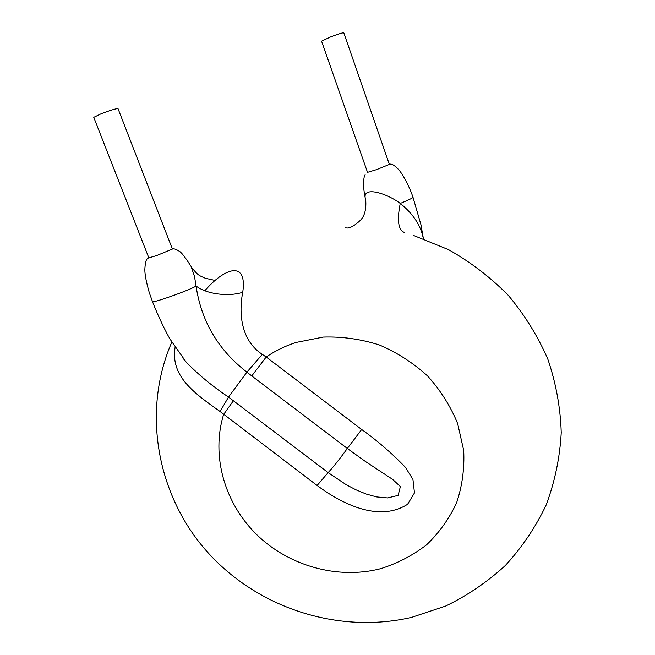 <?xml version="1.0" encoding="UTF-8"?>
<svg xmlns="http://www.w3.org/2000/svg" width="655" height="655" viewBox="0 0 655 655"><rect width="100%" height="100%" fill="white"/><g stroke="black" fill="none" stroke-linecap="round" stroke-linejoin="round"><path stroke-width="0.98" d="M204.835 290.738C224.616 267.674 247.5 259.986 242.735 292.294C238.641 313.057 240.803 340.395 262.319 354.38L266.192 357L251.766 375.937L246.902 372.146C218.238 350.007 201.29 321.294 196.058 285.998L194.502 276.443L191.064 266.405M148.832 257.865L156.561 255.606L172.396 249.056L118.023 108.632C116.197 108.493 110.58 110.196 101.181 113.733L93.763 117.343L148.824 257.865M389.365 164.413L343.801 32.816C342.655 32.652 338.217 34.027 330.505 36.95L321.564 41.159L367.52 172.347L376.731 169.563L389.365 164.413C391.305 163.365 394.384 165.076 398.608 169.571C400.541 171.626 403.292 175.949 406.861 182.548C411.586 192.611 411.594 193.487 412.945 197.098L412.789 197.45C412.83 197.966 408.646 199.963 400.246 203.443C412.494 213.227 420.068 224.346 422.966 236.815M182.892 358.08L186.118 362.043C198.408 374.693 212.531 386.376 228.505 397.077L328.122 472.599L346.282 484.757L355.96 489.817L366.079 494.009L376.633 496.924L387.572 497.931L398.125 495.401L400.377 486.583L392.673 479.419L365.269 461.382L347.322 448.47C339.388 459.392 332.986 467.441 328.122 472.599L317.118 485.486L220.105 411.52C193.741 392.828 170.374 376.265 175.106 347.215M233.393 400.737L223.568 414.533C210.959 455.815 224.542 503.138 256.686 534.611C288.921 566.01 337.628 579.724 380.481 568.728C397.397 563.447 412.773 555.456 426.626 544.772C439.251 532.695 449.248 518.678 456.617 502.729C462.242 485.977 464.592 468.53 463.683 450.378L457.657 423.605C450.566 406.223 440.561 390.372 427.658 376.044C413.338 362.985 397.249 352.627 379.384 344.972C360.93 339.102 342.246 336.474 323.333 337.071L296.191 342.418C285.343 345.897 275.346 350.761 266.192 357L361.666 429.492C377.558 440.864 392.173 453.506 405.502 467.416L412.945 479.46L414.468 492.904L407.631 504.252C379.008 522.575 342.09 504.031 317.118 485.486M365.138 174.779C363.713 175.827 362.338 186.519 365.703 199.922C360.586 184.816 387.375 193.454 400.246 203.443C396.807 220.514 398.256 230.216 404.602 232.558M148.046 258.414C146.253 258.709 145.181 262.393 144.837 269.459C144.796 274.42 146.278 282.166 149.299 292.695L152.361 301.308C148.89 304.796 191.743 289.453 196.058 285.998C206.415 294.095 228.186 296.969 242.735 292.294M262.319 354.38L246.902 372.146L228.505 397.077L220.105 411.52M361.666 429.492L347.322 448.47L251.766 375.937M412.945 197.098L420.928 224.665L423.408 238.748M152.361 301.308C158.109 316.373 166.992 334.304 170.439 339.691L186.118 362.043M171.847 342.041C141.562 411.307 156.913 495.082 206.849 551.404C256.875 607.668 337.399 634.425 411.406 617.419L445.621 606.072C467.433 595.51 487.336 581.992 505.333 565.511C521.92 547.498 535.528 527.332 546.155 505.013C554.834 481.769 559.861 457.649 561.237 432.644C560.443 407.557 555.972 383.06 547.834 359.145C537.714 335.974 524.508 314.687 508.223 295.282C490.431 277.261 470.552 262.057 448.577 249.67L413.837 235.571M191.055 266.397C185.095 257.038 181.083 251.929 179.011 251.094C175.908 249.113 173.706 248.441 172.396 249.056M365.703 199.922C366.423 209.494 364.557 216.371 360.103 220.547C349.614 230.273 346.012 227.784 345.349 227.612M191.588 267.338C198.236 275.796 199.349 275.583 205.334 278.252L214.472 280.291"/></g></svg>
